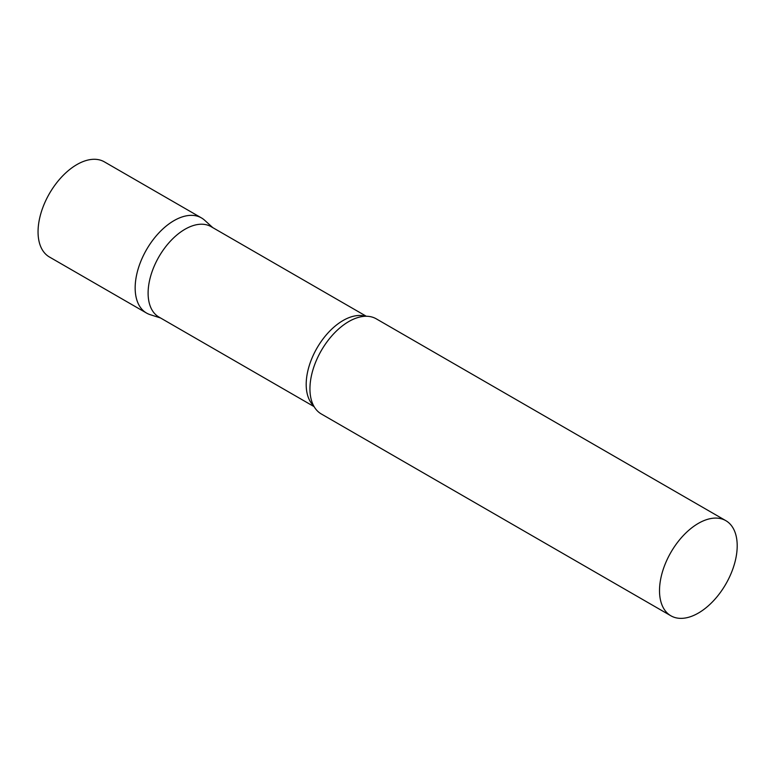 <?xml version="1.0" encoding="UTF-8"?>
<svg xmlns="http://www.w3.org/2000/svg" width="776" height="776" viewBox="0 0 776 776"><rect width="100%" height="100%" fill="white"/><g stroke="black" fill="none" stroke-linecap="round" stroke-linejoin="round"><path stroke-width="1.16" d="M146.538 313.058A54.931 31.709 -60 0 1 138.118 269.049A54.931 31.709 -60 0 1 173.999 220.636A54.931 31.709 -60 0 1 201.459 217.92L104.362 161.854A54.931 31.709 -60 0 0 76.892 164.58A54.931 31.709 -60 0 0 41.012 212.983A54.931 31.709 -60 0 0 49.431 257.001L146.538 313.058M366.301 316.259L211.101 226.66A52.186 30.128 120 0 0 170.895 240.638A52.186 30.128 120 0 0 148.109 293.153A52.186 30.128 120 0 0 158.925 317.045L314.115 406.643M212.74 227.601L204.67 220.268A54.931 31.709 120 0 0 161.408 230.336A54.931 31.709 120 0 0 135.16 287.915A54.931 31.709 120 0 0 150.175 314.668L160.554 317.985M725.822 520.657L376.253 318.829A54.931 31.709 120 0 0 356.815 317.888A54.931 31.709 120 0 0 309.944 388.825A54.931 31.709 120 0 0 310.778 397.613A54.931 31.709 120 0 0 321.322 413.977L670.891 615.795A54.931 31.709 120 0 0 713.222 601.08A54.931 31.709 120 0 0 737.2 545.8A54.931 31.709 120 0 0 725.822 520.657A54.931 31.709 120 0 0 683.491 535.372A54.931 31.709 120 0 0 659.513 590.652A54.931 31.709 120 0 0 670.891 615.795M365.321 316.269A52.186 30.128 120 0 0 326.638 334.475A52.186 30.128 120 0 0 306.19 384.421A52.186 30.128 120 0 0 313.64 405.79"/></g></svg>
